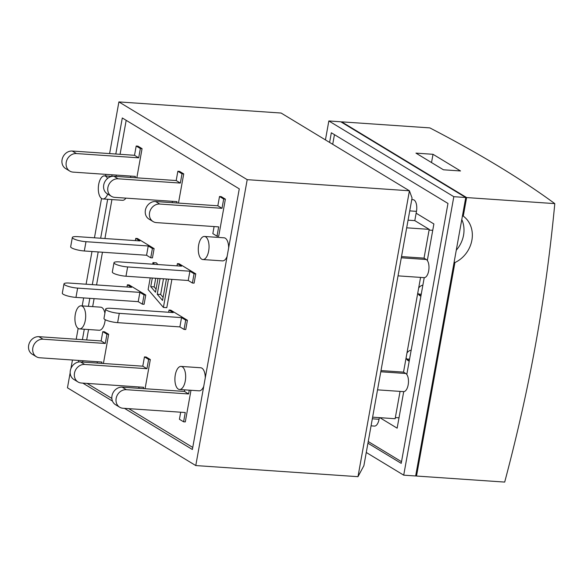 <?xml version="1.0" encoding="UTF-8"?>
<svg xmlns="http://www.w3.org/2000/svg" width="584" height="584" viewBox="0 0 584 584"><rect width="100%" height="100%" fill="white"/><g stroke="black" fill="none" stroke-linecap="round" stroke-linejoin="round"><path stroke-width="0.88" d="M462.491 215.664L463.273 216.131A27.302 23.557 -58.8 0 1 471.887 240.214A27.302 23.557 -58.8 0 1 454.921 262.544L454.14 262.077M456.279 250.171A27.302 23.557 121.2 0 0 461.791 219.547M415.961 153.132L433.014 154.3L460.513 170.959L443.453 169.791L415.961 153.132M431.525 162.564L433.014 154.3M454.921 262.544L416.509 476.04L504.693 482.085C530.046 386.55 545.573 300.256 554.8 203.619C521.198 178.923 479.544 153.687 429.824 127.889L341.633 121.844L466.609 197.567L554.8 203.619M416.509 476.04L415.728 475.566M466.609 197.567L463.273 216.131M341.56 122.253L341.633 121.844M379.819 417.669L397.142 428.167L403.712 391.638A9.249 4.27 -86.1 0 0 408.172 384.827A9.249 4.27 -86.1 0 0 406.8 374.475L424.225 277.648A9.249 4.27 -86.1 0 0 428.685 270.837A9.249 4.27 -86.1 0 0 427.313 260.493L433.883 223.957L416.136 213.204L414.801 220.628L408.063 220.168M329.602 142.423L331.34 132.772L447.979 203.451L401.215 463.353L367.935 443.19M334.45 134.656L332.712 144.306M368.234 441.533L401.515 461.703M379.352 417.64L379.06 419.268L372.322 418.808M371.059 425.846L374.432 426.079A9.249 4.27 -86.1 0 0 379.06 419.268M409.734 210.89L416.472 211.35A9.249 4.27 -86.1 0 0 413.107 199.699L411.764 199.604M416.472 211.35L416.136 213.204M465.755 197.509L340.779 121.786L328.843 120.961L453.819 196.691L465.755 197.509L415.655 475.982L403.712 475.164L366.263 452.469M325.434 139.897L328.843 120.961M453.819 196.691L403.712 475.164M398.04 275.86L424.05 277.641A9.249 4.27 -86.1 0 0 424.225 277.648M406.8 374.475A9.249 4.27 -86.1 0 0 405.778 373.49L403.529 372.125L420.575 277.407M377.534 389.849L403.544 391.63A9.249 4.27 -86.1 0 0 403.712 391.638M372.614 417.18L395.142 418.721L400.062 391.389M401.507 256.595L424.035 258.143L429.218 229.366L414.801 220.628M424.035 258.143L426.291 259.5L401.296 257.792M427.313 260.493A9.249 4.27 -86.1 0 0 426.291 259.5M381.002 370.584L403.529 372.125M406.683 227.818L429.218 229.366M418.305 293.993L421.239 294.226M411.173 350.174A5.782 4.986 121.2 0 0 406.953 353.086M406.128 357.685A5.782 4.986 121.2 0 0 408.209 360.649A5.782 4.986 121.2 0 0 409.209 361.094M422.867 285.196A5.782 4.986 121.2 0 0 418.648 288.109M417.815 292.708A5.782 4.986 121.2 0 0 419.896 295.672A5.782 4.986 121.2 0 0 420.903 296.117M406.61 358.97L409.552 359.204M399.003 417.823L395.353 417.575M432.737 230.322L429.087 230.074M87.074 383.403L111.851 398.419M128.736 408.647L192.749 447.432M126.188 120.333L120.07 154.307M116.333 175.083L116.092 176.426M111.931 199.575L104.923 238.52M102.455 252.222L96.572 284.934M94.104 298.636L92.666 306.622M88.549 329.522L86.673 339.954M82.935 360.729L82.694 362.073M170.754 310.162L187.42 320.266L185.748 329.544L184.048 329.427L179.879 326.901L117.625 322.638L119.289 313.353A9.636 1.978 -169.8 0 1 105.646 309.118A9.636 1.978 -169.8 0 1 110.96 308.301L173.214 312.571L169.053 310.046L170.754 310.162M129.1 284.926L145.759 295.022L144.095 304.3L142.387 304.184L138.218 301.658L75.964 297.395L77.635 288.109A9.636 1.978 -169.8 0 1 63.985 283.882A9.636 1.978 -169.8 0 1 69.299 283.065L131.561 287.328L127.392 284.809L129.1 284.926M108.66 334.303L106.96 334.187L105.288 343.472L101.12 340.947L102.791 331.668L104.499 331.785L108.66 334.303L103.412 363.489M190.99 390.28L185.296 421.918L183.595 421.801L179.427 419.283L180.697 412.209M150.322 359.547L148.613 359.43L146.949 368.716L142.781 366.19L144.452 356.904L146.153 357.021L150.322 359.547L145.073 388.732M135.108 177.726L135.349 176.39L73.095 172.119A9.636 8.315 -58.8 0 1 69.766 171.083A9.636 8.315 -58.8 0 1 66.766 160.337A9.636 8.315 -58.8 0 1 76.431 153.555L72.27 151.03L134.524 155.3L136.196 146.022L137.897 146.139L142.065 148.657L136.817 177.843M217 236.155L218.664 226.877L156.41 222.606A9.636 8.315 -58.8 0 1 153.088 221.57A9.636 8.315 -58.8 0 1 150.088 210.824A9.636 8.315 -58.8 0 1 159.753 204.042L155.585 201.517L217.839 205.787L219.511 196.501L221.219 196.618L225.38 199.144L218.701 236.272L217 236.155L212.832 233.637L214.102 226.563M176.769 202.969L177.01 201.633L114.749 197.363A9.636 8.315 -58.8 0 1 111.427 196.326A9.636 8.315 -58.8 0 1 108.427 185.581A9.636 8.315 -58.8 0 1 118.092 178.799L113.924 176.273L176.185 180.544L177.85 171.265L179.558 171.382L183.726 173.901L178.47 203.086M192.399 283.014L194.1 283.13L195.771 273.852L179.105 263.756L177.405 263.639L181.566 266.165L119.311 261.895A9.636 1.978 -169.8 0 0 113.99 262.712A9.636 1.978 -169.8 0 0 127.64 266.939L189.902 271.21L194.063 273.735L192.399 283.014L188.231 280.495L125.976 276.225L127.64 266.939M150.738 257.778L152.439 257.894L154.11 248.609L137.452 238.513L135.743 238.396L139.912 240.922L77.65 236.651A9.636 1.978 -169.8 0 0 72.336 237.469A9.636 1.978 -169.8 0 0 85.987 241.696L148.241 245.966L152.409 248.492L150.738 257.778L146.569 255.252L84.315 250.981L85.987 241.696M152.694 264.18L152.979 262.603L156.388 262.837L157.848 264.537M155.716 278.261L154.161 286.875L156.067 289.116M163.476 278.794L160.658 294.482L163.111 297.351M171.893 279.371L166.805 307.659L163.396 307.425L148.124 289.576L150.227 277.889M227.11 256.464A11.563 5.336 93.9 0 1 222.489 260.88L202.874 259.537A11.563 5.336 93.9 0 1 198.341 247.631A11.563 5.336 93.9 0 1 204.458 236.462A11.563 5.336 93.9 0 1 208.663 251.025A11.563 5.336 93.9 0 1 202.874 259.537M204.458 236.462L224.073 237.805A11.563 5.336 93.9 0 1 228.665 247.806M125.918 198.129A11.563 5.336 93.9 0 1 122.509 200.297L102.893 198.954A11.563 5.336 93.9 0 1 98.36 187.048A11.563 5.336 93.9 0 1 104.478 175.879A11.563 5.336 93.9 0 1 107.544 178.463M105.2 319.682A11.563 5.336 93.9 0 1 104.916 321.74A11.563 5.336 93.9 0 1 99.127 330.252L79.512 328.909A11.563 5.336 93.9 0 1 74.978 317.002A11.563 5.336 93.9 0 1 81.096 305.833A11.563 5.336 93.9 0 1 85.3 320.397A11.563 5.336 93.9 0 1 79.512 328.909M81.096 305.833L100.711 307.177A11.563 5.336 93.9 0 1 104.908 313.185M203.728 386.418A11.563 5.336 93.9 0 1 199.107 390.835L179.492 389.491A11.563 5.336 93.9 0 1 174.959 377.585A11.563 5.336 93.9 0 1 181.077 366.416A11.563 5.336 93.9 0 1 185.281 380.98A11.563 5.336 93.9 0 1 179.492 389.491M181.077 366.416L200.692 367.759A11.563 5.336 93.9 0 1 205.283 377.76M152.979 262.603L154.439 264.304M152.3 278.028L150.752 286.642L155.512 292.226L157.994 278.422M154.161 286.875L150.752 286.642M160.067 278.561L157.242 294.248L162.549 300.446L166.411 278.999M160.658 294.482L157.242 294.248M168.484 279.137L163.396 307.425M107.697 194.063A11.563 5.336 93.9 0 1 102.893 198.954M115.807 154.015L122.297 117.975L239.272 188.851L192.377 449.498L124.472 408.355M112.478 401.091L82.811 383.111M78.38 362.065L78.672 360.438M82.41 339.662L84.286 329.23M88.403 306.33L89.841 298.344M92.308 284.642L98.192 251.93M100.66 238.228L107.668 199.283M111.785 176.383L112.07 174.791M247.207 179.66L409.421 190.786L412.056 197.983L363.89 465.682L357.977 476.675L409.421 190.786L281.108 113.04L118.902 101.915L247.207 179.66L195.771 465.558L67.459 387.812L70.168 372.753M70.934 368.511L72.46 360.014M76.197 339.238L78.146 328.412M82.198 305.906L83.636 297.92M86.103 284.211L91.987 251.507M94.455 237.805L101.528 198.458M105.58 175.952L105.865 174.368M109.602 153.592L118.902 101.915M357.977 476.675L195.771 465.558M154.11 248.609L152.409 248.492M72.336 237.469L70.664 246.747A9.636 1.978 10.2 0 0 84.315 250.981M148.241 245.966L146.569 255.252M135.342 240.608L135.743 238.396M195.771 273.852L194.063 273.735M113.99 262.712L112.325 271.991A9.636 1.978 10.2 0 0 125.976 276.225M189.902 271.21L188.231 280.495M177.003 265.851L177.405 263.639M113.924 176.273A9.636 8.315 121.2 0 0 104.259 183.055A9.636 8.315 121.2 0 0 107.259 193.8L111.427 196.326M172.207 202.655L172.448 201.319M176.185 180.544L180.346 183.069L118.092 178.799M177.85 171.265L182.018 173.784L180.346 183.069M183.726 173.901L182.018 173.784M155.585 201.517A9.636 8.315 121.2 0 0 145.92 208.298A9.636 8.315 121.2 0 0 148.92 219.044L153.088 221.57M217.839 205.787L222.008 208.313L159.753 204.042M219.511 196.501L223.679 199.027L222.008 208.313M225.38 199.144L223.679 199.027M72.27 151.03A9.636 8.315 121.2 0 0 62.605 157.811A9.636 8.315 121.2 0 0 65.605 168.557L69.766 171.083M130.546 177.412L130.787 176.076M134.524 155.3L138.693 157.826L76.431 153.555M136.196 146.022L140.357 148.54L138.693 157.826M142.065 148.657L140.357 148.54M143.365 388.615L143.606 387.28L81.351 383.009A9.636 8.315 -58.8 0 1 78.022 381.972A9.636 8.315 -58.8 0 1 75.022 371.227A9.636 8.315 -58.8 0 1 84.687 364.445L80.526 361.919A9.636 8.315 121.2 0 0 70.861 368.701A9.636 8.315 121.2 0 0 73.861 379.447L78.022 381.972M146.949 368.716L84.687 364.445M142.781 366.19L80.526 361.919M138.802 388.302L139.043 386.966M144.452 356.904L148.613 359.43M122.18 387.163A9.636 8.315 121.2 0 0 112.515 393.944A9.636 8.315 121.2 0 0 115.515 404.69L119.683 407.216A9.636 8.315 -58.8 0 1 116.683 396.47A9.636 8.315 -58.8 0 1 126.348 389.689L122.18 387.163L184.442 391.433L184.727 389.849M183.595 421.801L185.267 412.523L123.005 408.252A9.636 8.315 -58.8 0 1 119.683 407.216M184.442 391.433L188.603 393.959L126.348 389.689M189.289 390.163L188.603 393.959M101.704 363.372L101.945 362.036L39.69 357.766A9.636 8.315 -58.8 0 1 36.369 356.729A9.636 8.315 -58.8 0 1 33.368 345.983A9.636 8.315 -58.8 0 1 43.034 339.202L38.865 336.676A9.636 8.315 121.2 0 0 29.2 343.458A9.636 8.315 121.2 0 0 32.2 354.203L36.369 356.729M105.288 343.472L43.034 339.202M101.12 340.947L38.865 336.676M97.141 363.058L97.382 361.722M102.791 331.668L106.96 334.187M145.759 295.022L144.058 294.905L139.89 292.38L77.635 288.109M63.985 283.882L62.313 293.161A9.636 1.978 10.2 0 0 75.964 297.395M139.89 292.38L138.218 301.658M144.058 294.905L142.387 304.184M126.998 287.014L127.392 284.809M187.42 320.266L185.712 320.149L181.551 317.623L119.289 313.353M105.646 309.118L103.974 318.404A9.636 1.978 10.2 0 0 117.625 322.638M181.551 317.623L179.879 326.901M185.712 320.149L184.048 329.427M168.652 312.257L169.053 310.046M405.778 373.49L380.783 371.774M420.969 295.738L418.421 294.19M409.282 360.715L406.727 359.167M111.924 176.39L104.478 175.879"/></g></svg>
